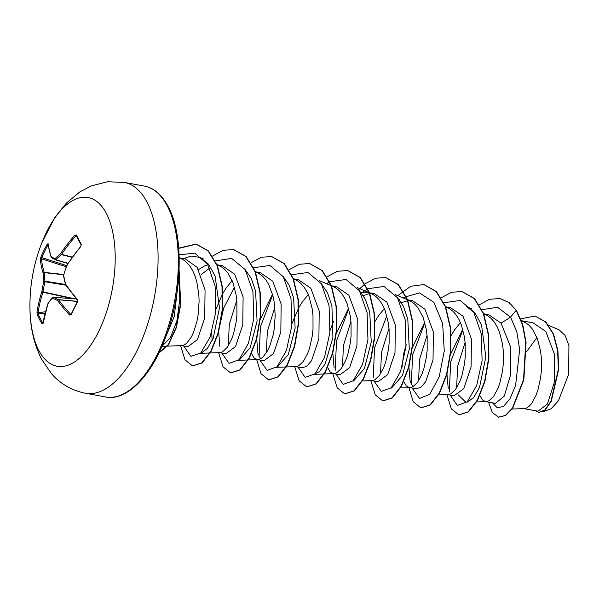<?xml version="1.0" encoding="UTF-8"?>
<svg xmlns="http://www.w3.org/2000/svg" width="599" height="599" viewBox="0 0 599 599"><rect width="100%" height="100%" fill="white"/><g stroke="black" fill="none" stroke-linecap="round" stroke-linejoin="round"><path stroke-width="0.9" d="M36.966 312.169A171.464 136.243 -22 0 1 41.878 291.631A171.486 156.107 -58.8 0 1 43.727 281.552A171.486 128.141 -142.7 0 1 43.083 272.942A171.464 84.586 -158.7 0 1 40.395 259.322L40.949 256.926A170.715 150.064 6.2 0 1 47.209 244.19L48.092 243.681A171.464 70.51 30.9 0 0 51.14 256.567A171.486 15.162 18.8 0 0 54.951 258.753A171.486 96.746 -3.8 0 1 60.596 253.579A171.464 136.243 -22 0 1 74.823 235.235L76.432 234.958A170.715 40.844 45.7 0 0 78.731 239.488A170.715 40.844 45.7 0 0 81.269 244.182A0.913 0.666 150.9 0 0 81.112 244.954L80.768 246.563A171.464 122.174 147.4 0 0 66.818 265.439A171.486 142.03 115.6 0 0 63.614 275.27A171.486 114.065 47.8 0 0 65.605 284.136A171.464 70.51 30.9 0 0 77.338 299.41L77.526 301.948A170.715 88.547 134.2 0 0 74.261 308.328A170.715 88.547 134.2 0 0 71.259 314.677L69.649 315.052A171.464 84.586 -158.7 0 1 57.556 300.503A171.486 29.239 -170 0 1 52.398 298.07A171.486 82.669 166.4 0 0 48.1 303.491A171.464 122.174 147.4 0 0 42.911 323.497L42.042 323.909A170.715 102.362 -177.8 0 1 39.444 319.327A170.715 102.362 -177.8 0 1 37.198 314.685L36.966 312.169A0.913 0.502 8.8 0 0 38.051 312.648L38.104 313.906A0.913 0.704 156.1 0 0 37.198 314.685M53.094 297.246A0.913 0.449 94.4 0 1 53.259 297.201A0.913 0.449 94.4 0 1 53.348 297.224A170.573 29.081 10 0 0 58.477 299.642A0.913 0.404 95.1 0 1 58.612 299.785A170.55 84.13 21.3 0 0 70.637 314.258L71.393 314.086A0.913 0.442 24.4 0 0 71.124 314.25L71.124 314.25A0.913 0.442 24.4 0 0 71.259 314.677M38.838 350.452A85.762 40.38 100.4 0 1 29.95 307.309L29.95 307.309C29.972 326.515 33.836 343.796 41.526 359.168L51.589 373.828C60.634 384.049 71.91 390.526 85.41 393.251A107.206 50.473 100.4 0 0 147.466 324.763A107.206 50.473 100.4 0 0 146.972 202.11A107.206 50.473 100.4 0 0 124.188 182.381L107.453 181.789L91.288 185.9L79.996 191.807L66.279 203.188L54.891 217.444L41.78 242.962A85.762 40.38 100.4 0 1 106.315 213.326A85.762 40.38 100.4 0 1 98.648 331.554A85.762 40.38 100.4 0 1 38.838 350.452M81.269 244.182L80.768 246.563M512.115 409.042L524.567 408.57L526.895 407.859L529.299 406.122L531.68 403.389L536.075 395.213L537.932 389.971L540.62 377.774L541.331 371.125L541.309 357.491L540.523 350.842L537.378 338.667L532.264 328.933L529.059 325.287L525.495 322.576L521.452 320.802M523.826 408.6L537.984 411.206L547.404 404.011L554.427 382.169L554.472 354.308L545.779 331.419L533.125 322.868L521.624 320.75M485.774 401.6L495.418 403.374L504.298 396.096L510.782 374.188L510.303 346.215L501.071 323.198L488.657 314.685L483.707 313.771M462.765 329.255L450.598 354.241M446.966 374.068L448.217 388.474M479.724 395.19L482.367 399.862L485.265 401.51L488.844 400.866L493.628 396.388L498.024 388.219L499.88 382.971L502.561 370.781L503.28 364.125L503.257 350.49L502.471 343.841L499.326 331.666L496.998 326.433L494.212 321.94L491.008 318.294L487.444 315.576L483.722 313.809M460.444 322.591L454.708 329.667L451.159 335.38M454.079 395.767L463.776 388.646L471.091 366.865L471.42 339.027L463.02 316.205L450.605 307.691L445.656 306.778M424.713 322.255L412.546 347.24M412.03 349.015L409.027 365.368M408.915 367.067L410.158 381.458L412.838 386.812M438.55 394.951L448.464 394.569L450.792 393.865L455.577 389.395L459.972 381.219L461.829 375.977L464.51 363.78L465.228 357.124L465.206 343.497L464.42 336.848L461.275 324.665L458.946 319.432L456.161 314.939L452.956 311.293L449.385 308.575L445.671 306.815M406.182 344.41L403.763 353.395L401.989 367.269M409.671 387.605L416.028 388.773L420.82 387.373L425.732 381.638L433.04 359.857L433.362 332.026L424.968 309.204L412.554 300.683L407.605 299.777M409.057 300.428L400.214 302.899M400.499 387.957L410.405 387.575L412.741 386.864L417.525 382.394L421.921 374.225L423.778 368.977L426.458 356.787L427.177 350.13L427.154 336.496L426.361 329.847L423.223 317.672L418.109 307.938L414.905 304.292L411.333 301.582L407.62 299.814M399.219 299.515L398.582 299.65M384.341 308.597L378.605 315.666L375.049 321.386M371.62 380.605L377.969 381.773L387.68 374.637L394.988 352.863L395.318 325.025L386.917 302.203L374.502 293.69L369.553 292.776M369.546 293.54L362.163 295.906M348.603 308.26L336.443 333.246M335.927 335.013L332.924 351.373M332.812 353.073L334.062 367.479M362.447 380.957L372.353 380.575L374.689 379.871L379.474 375.393L383.869 367.224L385.719 361.976L388.407 349.786L389.125 343.13L389.095 329.495L388.309 322.846L385.164 310.671L382.843 305.438L380.051 300.945L376.846 297.299L373.282 294.581L369.605 292.918M369.269 292.814L365.338 292.17L360.531 292.656M333.68 321.004L330.071 330.408M333.568 373.611L339.918 374.779L349.621 367.644L356.937 345.855L357.266 318.032L348.865 295.21L336.451 286.689L331.502 285.783M324.396 373.956L334.302 373.574L336.638 372.87L341.415 368.4L345.81 360.224L347.667 354.982L350.355 342.785L351.074 336.129L351.044 322.502L350.258 315.853L347.113 303.678L344.792 298.437L341.999 293.944L338.794 290.298L335.23 287.58L331.517 285.82M308.23 294.603L302.502 301.671L298.946 307.384M298.654 307.916L292.02 323.415M295.509 366.61L301.866 367.779L306.673 366.371L311.577 360.635L318.885 338.847L319.207 311.016L310.806 288.209L298.399 279.696L293.45 278.782M272.5 294.266L260.34 319.252M256.701 339.079L257.952 353.485L260.632 358.823M286.344 366.962L296.25 366.581L298.587 365.869L303.364 361.399L307.759 353.23L309.616 347.982L312.304 335.792L313.015 329.136L312.992 315.501L312.206 308.852L309.062 296.677L306.74 291.443L303.948 286.951L300.743 283.297L297.179 280.587L293.503 278.924M251.558 353.627L254.051 357.873L256.013 359.243L263.815 360.785L273.518 353.642L280.834 331.861L281.156 304.03L272.755 281.208L260.34 272.702L255.391 271.781M234.449 287.265L223.667 308.051L218.77 330.378M218.65 332.078L219.9 346.469M256.956 359.52L260.528 358.876L262.931 357.131L267.603 350.737L269.707 346.229L273.099 335.126L274.252 328.791L275.203 315.321L274.155 301.851L272.844 295.532L268.681 284.443L265.896 279.95L262.691 276.304L259.127 273.586L255.406 271.826M232.127 280.602L226.392 287.677L222.843 293.39M222.551 293.914L215.917 309.413M211.732 332.28L212.106 340.734M219.406 352.616L225.763 353.784L235.467 346.649L242.775 324.868L243.104 297.022L234.703 274.215L222.289 265.701L216.733 264.676M209.68 268.053L201.092 274.701M210.234 352.961L220.147 352.586L222.476 351.875L227.261 347.405L231.656 339.229L233.513 333.987L236.201 321.79L236.912 315.141L236.89 301.507L236.103 294.858L232.959 282.683L227.845 272.949L224.64 269.303L221.076 266.592L216.763 264.736M207.898 264.765L204.588 265.926L198.576 269.557M403.771 381.623L406.264 385.861L409.162 387.516M327.196 366.206L327.511 367.202M327.668 367.621L330.161 371.867L333.059 373.514M251.086 352.205L251.408 353.208M181.355 345.616L187.712 346.784L197.408 339.655L204.716 317.904L205.06 290.088L197.123 267.304L185.196 258.873L179.206 257.772M167.54 346.14L182.096 345.586L184.425 344.874L186.828 343.137L191.493 336.743L193.604 332.235L196.996 321.131L198.142 314.797L199.1 301.327L198.838 294.506L196.734 281.53L194.907 275.682L192.578 270.449L189.793 265.956L186.589 262.31L183.024 259.592L179.206 257.787M548.781 325.437L559.062 329.809L565.044 335.365L568.923 345.638L568.646 374.248L558.448 400.753L551.132 408.758L542.776 411.768M536.944 337.537L526.588 351.748M501.071 323.198L510.558 317.141L516.817 331.734L519.662 349.651L515.582 385.531L510.011 398.747L503.497 406.436L497.26 407.777L492.453 402.827M481.978 309.713L497.529 307.257L510.558 317.141L516.158 310.364L522.433 324.688L525.757 342.246L523.533 379.729L512.355 408.189L505.301 415.474L498.495 417.159L492.371 412.591L488.552 402.109M520.711 318.855L534.914 316.04L545.404 321.798L553.221 334.002L557.609 350.692L558.38 369.291L550.953 401.248L544.768 410.083L538.651 412.411L535.723 410.787M516.48 310.424L509.023 302.473L499.94 298.549L508.708 302.413L516.48 310.424L522.755 324.74L526.072 342.306L523.848 379.781L512.677 408.248L505.623 415.534L498.653 417.181M535.072 316.07L545.726 321.858L553.536 334.062L557.924 350.752L558.695 369.343L551.267 401.308L545.083 410.143L538.808 412.441M178.697 277.172L179.827 299.186L176.87 320.959L170.386 337.686L162.336 345.923M182.074 259.06L191.201 256.072L199.901 257.413L208.594 264.226L215.078 275.914L219.489 307.871L213.162 338.36L207.456 348.348L201.286 353.073M244.781 269.026L251.258 278.37L255.586 291.054L257.083 321.139L250.24 347.562L239.338 360.074M228.316 345.855L229.29 324.403L236.792 300.369M282.84 276.027L289.302 285.364L293.63 298.047L295.135 328.132L288.284 354.571L277.382 367.075M266.368 352.856L267.341 331.427L274.844 307.369M320.892 283.028L327.563 292.799L331.913 306.104L332.917 337.447L325.19 363.863L319.529 371.567L313.786 374.36L324.037 373.971M358.943 290.021L365.412 299.373L369.74 312.042L371.238 342.134L364.394 368.565L353.5 381.069M342.471 366.843L343.444 345.406L350.954 321.363M396.995 297.029L403.471 306.374L407.792 319.035L409.289 349.12L402.453 375.543L391.551 388.062M380.522 373.851L381.496 352.422L389.006 328.364M418.574 380.844L419.555 359.393L427.057 335.365M471.316 308.537L466.561 306.523L475.157 313.307L481.529 324.972L485.849 356.922L479.522 387.373L473.809 397.347L467.647 402.064M465.992 402.356L458.183 394.831M456.625 387.845L457.599 366.423L465.109 342.366M166.02 336.249L174.249 316.512L177.334 290.23M462.93 329.847L450.68 361.863L449.34 391.409M450.141 395.048L457.366 405.388L467.347 401.757L476.707 385.412L482.105 360.561L481.259 333.658L473.554 311.735L460.204 300.466L443.919 302.712M424.878 322.854L412.629 354.863L411.281 384.408M412.09 388.047L419.54 398.47L429.79 394.239L439.217 376.823L444.263 350.924L442.631 323.61L433.863 302.33L419.51 292.874L402.663 297.71M386.819 315.853L374.577 347.869L373.229 377.415M374.038 381.054L381.264 391.394L391.244 387.763L400.604 371.417L405.995 346.559L405.156 319.664L397.451 297.733L384.101 286.472L367.816 288.718M367.584 288.845L362.515 292.297M348.768 308.859L336.526 340.861L335.178 370.399M335.987 374.053L343.212 384.393L353.193 380.762L362.545 364.417L367.943 339.566L367.105 312.663L359.4 290.74L346.05 279.471L329.764 281.717M329.532 281.844L326.56 283.716M297.928 367.06L305.161 377.4L315.141 373.769L324.493 357.423L329.892 332.565L329.053 305.662L321.349 283.739L307.998 272.478L291.713 274.724M272.665 294.858L260.423 326.874L259.075 356.42M259.876 360.059L267.109 370.399L277.09 366.768L286.442 350.422L291.84 325.564L290.994 298.669L283.297 276.745L269.947 265.477L253.662 267.723M221.825 353.058L229.073 363.406L239.083 359.722L248.443 343.272L253.811 318.316L252.898 291.376L245.096 269.505L231.641 258.409L215.303 260.894M183.773 346.065L190.901 356.368L200.747 353.006L210.069 337.162L215.61 312.805L215.131 286.142L207.681 264.406L194.765 253.152L179.116 254.815M499.94 298.549L489.623 299.253L479.103 304.913M446.936 394.636L451.324 408.788L458.879 414.867L468.133 411.85L477.298 400.11L484.606 381.361L488.589 358.397L488.282 334.639L483.363 313.644L474.221 298.534L461.889 291.556L451.668 292.23L441.238 297.763M408.855 387.448L413.235 401.734L420.827 407.867L430.082 404.857L439.247 393.116L446.555 374.368L450.538 351.396L450.231 327.638L445.312 306.643L436.169 291.533L423.837 284.555L410.794 286.255L397.729 295.614M370.826 380.635L375.221 394.793L382.776 400.866L392.031 397.856L401.188 386.115L408.503 367.367L412.486 344.403L412.179 320.645L407.26 299.642L398.118 284.54L385.786 277.554L375.566 278.236L365.135 283.769M364.948 283.919L358.689 289.646M332.774 373.641L337.162 387.793L344.724 393.872L353.979 390.855L363.136 379.115L370.452 360.373L374.435 337.402L374.128 313.644L369.209 292.649L360.066 277.539L347.727 270.561L337.417 271.265L326.889 276.918M294.723 366.64L299.111 380.792L306.673 386.872L315.928 383.862L325.085 372.121L332.4 353.373L336.383 330.401L336.069 306.643L331.157 285.648L322.015 270.538L309.676 263.56L299.463 264.234L289.032 269.775M256.649 359.452L261.029 373.739L268.614 379.871L277.869 376.861L287.033 365.12L294.341 346.372L298.332 323.408L298.017 299.65L293.098 278.647L283.956 263.545L271.624 256.559L261.404 257.241L250.981 262.774M218.62 352.646L223.008 366.798L230.563 372.877L239.817 369.868L248.982 358.127L256.29 339.378L260.28 316.407L259.966 292.649L255.047 271.654L245.904 256.544L233.573 249.566L223.15 250.3L212.525 256.087M180.569 345.645L184.956 359.804L192.511 365.877L201.698 362.919L210.803 351.351L218.111 332.842L222.169 310.102L222.004 286.479L217.138 265.686L208.093 250.891L196.023 244.107L178.719 248.143M158.96 352.878L168.319 344.552L176.128 327.339L180.374 304.621L179.049 271.302M459.036 414.89L468.455 411.91L477.613 400.169L484.92 381.421L488.911 358.457L488.597 334.699L483.678 313.696L474.543 298.594L462.046 291.586M420.985 407.897L430.396 404.909L439.561 393.169L446.869 374.427L450.852 351.456L450.545 327.698L445.626 306.703L436.484 291.593L423.995 284.585M382.933 400.896L392.345 397.916L401.51 386.175L408.817 367.427L412.801 344.455L412.494 320.697L407.575 299.702L398.432 284.592L385.943 277.584M344.882 393.895L354.294 390.915L363.458 379.174L370.766 360.426L374.749 337.462L374.442 313.704L369.523 292.701L360.381 277.599L347.892 270.591M306.83 386.902L316.242 383.922L325.399 372.181L332.715 353.432L336.698 330.461L336.391 306.703L331.472 285.708L322.329 270.598L309.833 263.59M268.779 379.901L278.191 376.921L287.348 365.18L294.663 346.432L298.646 323.46L298.339 299.702L293.42 278.707L284.278 263.605L271.781 256.589M230.727 372.9L240.139 369.92L249.296 358.18L256.612 339.431L260.595 316.467L260.288 292.709L255.369 271.706L246.226 256.604L233.73 249.596M192.668 365.907L202.013 362.979L211.125 351.411L218.425 332.902L222.484 310.162L222.326 286.539L217.459 265.739L208.415 250.951L196.345 244.167L178.742 248.39M158.87 353.066L168.401 344.949L176.391 327.571L180.711 304.442L179.101 270.044M72.15 257.33L61.398 254.612A0.913 0.606 49.3 0 1 60.596 253.579L61.555 254.373A0.913 0.374 104.2 0 1 61.398 254.612A170.573 96.229 176.2 0 0 55.774 259.756A0.913 0.412 106.3 0 1 55.475 259.876A0.913 0.412 106.3 0 1 55.43 259.861A0.913 0.816 119 0 1 55.288 259.801A0.913 0.913 0 0 0 55.475 259.876L67.859 263.5L55.512 259.884M40.949 256.926A0.913 0.419 23.2 0 0 41.75 257.615L41.541 258.828A170.55 84.13 21.3 0 0 44.221 272.373A0.913 0.382 96.3 0 1 44.296 272.627A170.573 127.46 37.3 0 0 44.932 281.201L44.888 281.874A170.573 155.276 121.2 0 0 43.046 291.9L42.933 292.222A170.55 135.516 158 0 0 38.051 312.648L45.427 311.802M75.077 298.879L41.878 291.631A0.913 0.464 18 0 0 42.933 292.222L72.636 298.691M42.888 323.086A0.913 0.681 148.6 0 0 42.042 323.909M43.001 323.018A0.913 0.532 10.1 0 0 42.858 323.243L42.858 323.243A0.913 0.532 10.1 0 0 42.911 323.497M65.441 284.443L44.932 281.201A0.913 0.494 -6.1 0 0 43.727 281.552L65.883 285.199M48.1 303.124A0.913 0.479 18.7 0 0 48.047 303.206A0.913 0.479 18.7 0 0 48.1 303.491A0.913 0.696 36.5 0 1 48.182 302.959A0.913 0.913 0 0 0 48.047 303.206L43.143 323.235M63.674 274.507L44.221 272.373A0.913 0.741 -17.4 0 0 43.083 272.942A0.913 0.517 -2.4 0 1 44.296 272.627L63.599 274.754M52.899 297.336A0.913 0.666 40.3 0 0 52.398 298.07A0.913 0.779 116.3 0 1 53.348 297.224L76.432 298.998M40.395 259.322A0.913 0.771 -4.3 0 1 41.541 258.828L66.19 266.727M77.466 301.327L58.477 299.642A0.913 0.749 114.3 0 0 57.556 300.503A0.913 0.629 144 0 1 58.612 299.785L77.413 301.454M47.209 244.19A0.913 0.412 29.1 0 0 47.987 244.954A169.802 149.263 -173.8 0 0 41.75 257.615L66.594 265.574M71.161 314.161L70.637 314.258A0.913 0.554 136.9 0 0 69.649 315.052M48.092 243.681A0.913 0.794 173.2 0 0 48.002 244.122L51.08 257.128A0.913 0.749 161.1 0 0 51.2 257.338M51.477 257.615A0.913 0.839 120.7 0 1 51.14 256.567A0.913 0.749 161.1 0 0 51.08 257.128A0.913 0.913 0 0 0 51.477 257.615L55.288 259.801A0.913 0.816 119 0 1 54.951 258.753A0.913 0.629 45.7 0 0 55.774 259.756L67.979 263.32M77.623 301.424A0.913 0.382 27.9 0 0 77.376 301.537L77.376 301.537A0.913 0.382 27.9 0 0 77.526 301.948M71.011 314.43L77.376 301.537L77.308 300.039A0.913 0.532 -40.2 0 1 77.338 299.41M65.576 284.765A0.913 0.621 -34.5 0 1 65.605 284.136A0.913 0.427 -14.1 0 0 65.448 284.473A0.913 0.913 0 0 0 65.576 284.765L77.308 300.039M65.508 284.57A0.913 0.427 -14.1 0 1 65.448 284.473L63.457 275.607A0.913 0.457 -11.1 0 1 63.614 275.27L63.479 275.173A0.913 0.913 0 0 0 63.457 275.607M63.651 275.166L66.774 265.155A0.913 0.913 0 0 0 66.676 265.35L67.073 265.432M74.823 235.235L75.706 236.126A170.55 135.516 158 0 0 61.555 254.373L72.314 257.091M76.432 234.958A0.913 0.719 153.9 0 0 76.275 235.736L81.112 244.954M144.434 186.102C153.831 187.824 161.723 194.6 168.117 206.445C183.975 235.003 182.65 294.513 165.032 338.877C150.379 377.991 125.258 401.442 105.656 396.972A107.206 50.473 -79.6 0 0 167.713 328.484A107.206 50.473 -79.6 0 0 167.218 205.831A107.206 50.473 -79.6 0 0 144.434 186.102L124.188 182.381M76.912 237.017L75.706 236.126M45.082 313.112L38.104 313.906A169.802 101.815 2.2 0 0 42.896 323.041M369.239 292.724L367.644 292.424M454.079 395.774L447.723 394.606M161.97 346.357L167.173 346.155M199.901 257.413L203.54 258.955M217.033 264.691L218.897 265.484M200.403 353.335L209.875 352.976M238.454 360.336L247.934 359.977M248.293 359.962L257.982 359.595M293.465 278.82L295.007 279.478M276.506 367.329L285.985 366.97M319.102 280.549L331.165 285.671M357.154 287.542L369.216 292.671M369.568 292.821L371.11 293.473M395.205 294.543L407.268 299.665M476.242 401.966L486.298 401.585M521.4 320.645L523.316 321.468M105.656 396.972L85.41 393.251M41.78 242.962A171.524 171.524 0 0 0 29.95 307.309M76.417 298.983L53.259 297.201A0.913 0.913 0 0 0 52.495 297.523L48.182 302.959M66.774 265.155L80.708 246.294"/></g></svg>
